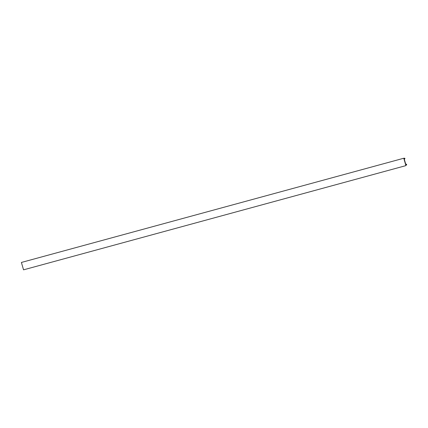 <?xml version="1.0" encoding="UTF-8"?>
<svg xmlns="http://www.w3.org/2000/svg" width="428" height="428" viewBox="0 0 428 428"><rect width="100%" height="100%" fill="white"/><g stroke="black" fill="none" stroke-linecap="round" stroke-linejoin="round"><path stroke-width="0.64" d="M405.91 165.625L405.899 164.994L406.589 164.919L406.589 164.282L405.824 164.529L404.257 159.13L404.99 158.767L404.647 158.167L404.075 158.724L403.765 158.242L405.91 165.625L23.545 269.833L21.4 262.45L403.765 158.242M406.589 164.919L405.899 165.106M404.011 158.622L404.583 158.467M405.781 164.379L406.557 164.165M404.647 158.167L403.855 158.381"/></g></svg>
